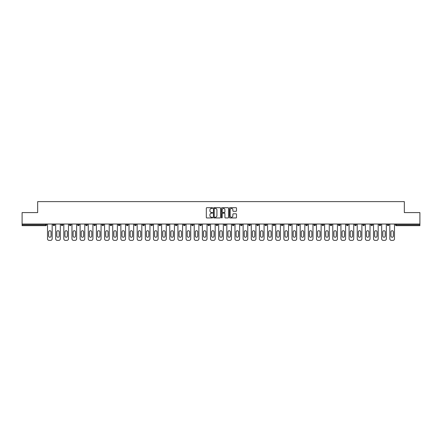 <?xml version="1.0" encoding="UTF-8"?>
<svg xmlns="http://www.w3.org/2000/svg" width="442" height="442" viewBox="0 0 442 442"><rect width="100%" height="100%" fill="white"/><g stroke="black" fill="none" stroke-linecap="round" stroke-linejoin="round"><path stroke-width="0.66" d="M212.641 208.055A0.359 0.359 0 0 0 212.282 207.696L206.834 207.696A0.514 0.514 0 0 0 206.32 208.21L206.32 217.436A0.514 0.514 0 0 0 206.834 217.95L212.282 217.95A0.359 0.359 0 0 0 212.641 217.591A0.359 0.359 0 0 0 212.282 217.232L211.574 217.232A1.641 1.641 0 0 1 209.933 215.591L209.933 214.823A1.641 1.641 0 0 1 211.574 213.182L212.282 213.182A0.359 0.359 0 0 0 212.641 212.823A0.359 0.359 0 0 0 212.282 212.464L211.574 212.464A1.641 1.641 0 0 1 209.933 210.823L209.933 210.055A1.641 1.641 0 0 1 211.574 208.414L212.282 208.414A0.359 0.359 0 0 0 212.641 208.055M235.989 211.309A0.514 0.514 0 0 0 236.498 210.795L236.498 208.21A0.514 0.514 0 0 0 235.989 207.696L229.934 207.696A0.514 0.514 0 0 0 229.426 208.21L229.426 217.436A0.514 0.514 0 0 0 229.934 217.95L235.989 217.95A0.514 0.514 0 0 0 236.498 217.436L236.498 214.309A0.514 0.514 0 0 0 235.989 213.795L233.398 213.795A0.514 0.514 0 0 0 232.884 214.309L232.884 215.862A1.37 1.37 0 0 1 231.514 217.232A1.37 1.37 0 0 1 230.144 215.862L230.144 209.784A1.37 1.37 0 0 1 231.514 208.414A1.37 1.37 0 0 1 232.884 209.784L232.884 210.795A0.514 0.514 0 0 0 233.398 211.309L235.989 211.309M22.1 224.028L22.1 212.591L37.669 212.591L37.669 201.618L404.331 201.618L404.331 212.591L419.9 212.591L419.9 224.028L22.1 224.028L22.1 224.868L45.769 224.868L45.769 224.028M220.552 208.21A0.514 0.514 0 0 0 220.039 207.696L213.989 207.696A0.514 0.514 0 0 0 213.475 208.21L213.475 217.436A0.514 0.514 0 0 0 213.989 217.95L220.039 217.95A0.514 0.514 0 0 0 220.552 217.436L220.552 208.21M221.961 207.696L228.011 207.696A0.514 0.514 0 0 1 228.525 208.21L228.525 217.436A0.514 0.514 0 0 1 228.011 217.95L225.426 217.95A0.514 0.514 0 0 1 224.912 217.436L224.912 213.696A0.514 0.514 0 0 0 224.398 213.182L222.68 213.182A0.514 0.514 0 0 0 222.166 213.696L222.166 217.591A0.359 0.359 0 0 1 221.807 217.95A0.359 0.359 0 0 1 221.448 217.591L221.448 208.21A0.514 0.514 0 0 1 221.961 207.696M46.554 224.028L46.554 224.868A0.785 0.785 0 0 1 45.769 225.652L22.1 225.652L22.1 224.868M419.9 224.028L419.9 225.652L396.231 225.652A0.785 0.785 0 0 1 395.446 224.868L395.446 224.028M53.134 224.868A0.785 0.785 0 0 0 53.918 225.652A0.785 0.785 0 0 0 54.703 224.868A0.785 0.785 0 0 1 53.918 225.652A0.785 0.785 0 0 0 54.703 224.868L54.703 224.028L54.703 224.868L53.134 224.868A0.785 0.785 0 0 0 53.918 225.652A0.785 0.785 0 0 1 53.134 224.868L53.134 224.028M45.769 225.652A0.785 0.785 0 0 0 46.554 224.868A0.785 0.785 0 0 1 45.769 225.652L45.769 224.868L46.554 224.868M61.283 224.028L61.283 224.868L61.283 224.028M62.852 224.028L62.852 224.868L62.852 224.028M69.433 224.868A0.785 0.785 0 0 0 70.217 225.652A0.785 0.785 0 0 0 71.002 224.868A0.785 0.785 0 0 1 70.217 225.652A0.785 0.785 0 0 0 71.002 224.868L71.002 224.028L71.002 224.868L69.433 224.868A0.785 0.785 0 0 0 70.217 225.652A0.785 0.785 0 0 1 69.433 224.868L69.433 224.028M77.588 224.028L77.588 224.868L77.588 224.028M79.151 224.028L79.151 224.868A0.785 0.785 0 0 1 78.367 225.652A0.785 0.785 0 0 1 77.588 224.868A0.785 0.785 0 0 0 78.367 225.652A0.785 0.785 0 0 0 79.151 224.868A0.785 0.785 0 0 1 78.367 225.652A0.785 0.785 0 0 1 77.588 224.868L79.151 224.868M85.737 224.868A0.785 0.785 0 0 0 86.521 225.652A0.785 0.785 0 0 0 87.301 224.868A0.785 0.785 0 0 1 86.521 225.652A0.785 0.785 0 0 0 87.301 224.868L87.301 224.028L87.301 224.868L85.737 224.868A0.785 0.785 0 0 0 86.521 225.652A0.785 0.785 0 0 1 85.737 224.868L85.737 224.028M95.455 224.028L95.455 224.868A0.785 0.785 0 0 1 94.671 225.652A0.785 0.785 0 0 1 93.886 224.868L93.886 224.028M102.82 225.652A0.785 0.785 0 0 0 103.605 224.868L103.605 224.028L103.605 224.868A0.785 0.785 0 0 1 102.82 225.652A0.785 0.785 0 0 1 102.036 224.868L102.036 224.028M111.754 224.028L111.754 224.868A0.785 0.785 0 0 1 110.97 225.652A0.785 0.785 0 0 1 110.185 224.868L110.185 224.028M119.904 224.028L119.904 224.868A0.785 0.785 0 0 1 119.119 225.652A0.785 0.785 0 0 1 118.334 224.868L118.334 224.028M127.268 225.652A0.785 0.785 0 0 0 128.053 224.868L128.053 224.028L128.053 224.868A0.785 0.785 0 0 1 127.268 225.652A0.785 0.785 0 0 1 126.489 224.868L126.489 224.028M136.202 224.028L136.202 224.868A0.785 0.785 0 0 1 135.423 225.652A0.785 0.785 0 0 1 134.639 224.868L134.639 224.028M142.788 224.028L142.788 224.868L142.788 224.028M144.357 224.028L144.357 224.868A0.785 0.785 0 0 1 143.573 225.652A0.785 0.785 0 0 1 142.788 224.868L144.357 224.868A0.785 0.785 0 0 1 143.573 225.652M152.507 224.028L152.507 224.868A0.785 0.785 0 0 1 151.722 225.652A0.785 0.785 0 0 1 150.937 224.868L150.937 224.028M160.656 224.028L160.656 224.868A0.785 0.785 0 0 1 159.871 225.652A0.785 0.785 0 0 1 159.087 224.868L159.087 224.028M168.805 224.028L168.805 224.868A0.785 0.785 0 0 1 168.021 225.652A0.785 0.785 0 0 1 167.242 224.868L167.242 224.028M175.391 224.028L175.391 224.868L175.391 224.028M176.955 224.028L176.955 224.868A0.785 0.785 0 0 1 176.176 225.652A0.785 0.785 0 0 1 175.391 224.868L176.955 224.868A0.785 0.785 0 0 1 176.176 225.652M184.325 225.652A0.785 0.785 0 0 0 185.11 224.868L185.11 224.028L185.11 224.868A0.785 0.785 0 0 1 184.325 225.652A0.785 0.785 0 0 1 183.54 224.868L183.54 224.028M193.259 224.028L193.259 224.868A0.785 0.785 0 0 1 192.474 225.652A0.785 0.785 0 0 1 191.69 224.868L191.69 224.028M201.408 224.028L201.408 224.868A0.785 0.785 0 0 1 200.624 225.652A0.785 0.785 0 0 1 199.839 224.868L199.839 224.028M207.989 224.028L207.989 224.868L207.989 224.028M209.558 224.028L209.558 224.868A0.785 0.785 0 0 1 208.773 225.652A0.785 0.785 0 0 1 207.989 224.868L209.558 224.868A0.785 0.785 0 0 1 208.773 225.652M216.144 224.028L216.144 224.868L216.144 224.028M217.707 224.028L217.707 224.868A0.785 0.785 0 0 1 216.923 225.652A0.785 0.785 0 0 1 216.144 224.868L217.707 224.868A0.785 0.785 0 0 1 216.923 225.652M224.293 224.028L224.293 224.868L224.293 224.028M225.856 224.028L225.856 224.868L225.856 224.028M232.442 224.028L232.442 224.868L232.442 224.028M234.011 224.028L234.011 224.868L234.011 224.028M242.161 224.028L242.161 224.868A0.785 0.785 0 0 1 241.376 225.652A0.785 0.785 0 0 1 240.592 224.868L240.592 224.028M250.31 224.028L250.31 224.868L248.741 224.868A0.785 0.785 0 0 0 249.526 225.652A0.785 0.785 0 0 1 248.741 224.868L248.741 224.028M258.459 224.028L258.459 224.868A0.785 0.785 0 0 1 257.675 225.652A0.785 0.785 0 0 1 256.89 224.868L256.89 224.028M265.045 224.028L265.045 224.868L265.045 224.028M266.609 224.028L266.609 224.868L266.609 224.028M274.758 224.028L274.758 224.868A0.785 0.785 0 0 1 273.979 225.652A0.785 0.785 0 0 1 273.195 224.868L273.195 224.028M282.913 224.028L282.913 224.868L281.344 224.868A0.785 0.785 0 0 0 282.129 225.652A0.785 0.785 0 0 1 281.344 224.868L281.344 224.028M291.063 224.028L291.063 224.868A0.785 0.785 0 0 1 290.278 225.652A0.785 0.785 0 0 1 289.493 224.868L289.493 224.028M299.212 224.028L299.212 224.868L297.643 224.868A0.785 0.785 0 0 0 298.427 225.652A0.785 0.785 0 0 1 297.643 224.868L297.643 224.028M307.361 224.028L307.361 224.868A0.785 0.785 0 0 1 306.577 225.652A0.785 0.785 0 0 1 305.798 224.868L305.798 224.028M315.511 224.028L315.511 224.868L313.947 224.868A0.785 0.785 0 0 0 314.732 225.652A0.785 0.785 0 0 1 313.947 224.868L313.947 224.028M323.666 224.028L323.666 224.868A0.785 0.785 0 0 1 322.881 225.652A0.785 0.785 0 0 1 322.096 224.868L322.096 224.028M331.815 224.028L331.815 224.868L330.246 224.868A0.785 0.785 0 0 0 331.03 225.652A0.785 0.785 0 0 1 330.246 224.868L330.246 224.028M339.964 224.028L339.964 224.868L338.395 224.868A0.785 0.785 0 0 0 339.18 225.652A0.785 0.785 0 0 1 338.395 224.868L338.395 224.028M348.114 224.028L348.114 224.868L346.545 224.868A0.785 0.785 0 0 0 347.329 225.652A0.785 0.785 0 0 1 346.545 224.868L346.545 224.028M356.263 224.028L356.263 224.868A0.785 0.785 0 0 1 355.478 225.652A0.785 0.785 0 0 1 354.699 224.868L354.699 224.028M364.412 224.028L364.412 224.868A0.785 0.785 0 0 1 363.633 225.652A0.785 0.785 0 0 1 362.849 224.868L362.849 224.028M372.567 224.028L372.567 224.868A0.785 0.785 0 0 1 371.783 225.652A0.785 0.785 0 0 1 370.998 224.868L370.998 224.028M380.717 224.028L380.717 224.868L379.148 224.868A0.785 0.785 0 0 0 379.932 225.652A0.785 0.785 0 0 1 379.148 224.868L379.148 224.028M388.866 224.028L388.866 224.868A0.785 0.785 0 0 1 388.082 225.652A0.785 0.785 0 0 1 387.297 224.868L387.297 224.028M62.068 225.652A0.785 0.785 0 0 1 61.283 224.868L62.852 224.868A0.785 0.785 0 0 1 62.068 225.652A0.785 0.785 0 0 0 62.852 224.868A0.785 0.785 0 0 1 62.068 225.652M225.077 225.652A0.785 0.785 0 0 1 224.293 224.868A0.785 0.785 0 0 0 225.077 225.652A0.785 0.785 0 0 0 225.856 224.868A0.785 0.785 0 0 1 225.077 225.652A0.785 0.785 0 0 1 224.293 224.868L225.856 224.868M233.227 225.652A0.785 0.785 0 0 1 232.442 224.868A0.785 0.785 0 0 0 233.227 225.652A0.785 0.785 0 0 0 234.011 224.868A0.785 0.785 0 0 1 233.227 225.652A0.785 0.785 0 0 1 232.442 224.868L234.011 224.868A0.785 0.785 0 0 1 233.227 225.652M250.31 224.868A0.785 0.785 0 0 1 249.526 225.652A0.785 0.785 0 0 0 250.31 224.868A0.785 0.785 0 0 1 249.526 225.652A0.785 0.785 0 0 1 248.741 224.868M265.824 225.652A0.785 0.785 0 0 1 265.045 224.868A0.785 0.785 0 0 0 265.824 225.652A0.785 0.785 0 0 0 266.609 224.868A0.785 0.785 0 0 1 265.824 225.652A0.785 0.785 0 0 1 265.045 224.868L266.609 224.868M282.129 225.652A0.785 0.785 0 0 0 282.913 224.868A0.785 0.785 0 0 1 282.129 225.652A0.785 0.785 0 0 1 281.344 224.868M299.212 224.868A0.785 0.785 0 0 1 298.427 225.652A0.785 0.785 0 0 0 299.212 224.868A0.785 0.785 0 0 1 298.427 225.652A0.785 0.785 0 0 1 297.643 224.868M314.732 225.652A0.785 0.785 0 0 0 315.511 224.868A0.785 0.785 0 0 1 314.732 225.652A0.785 0.785 0 0 1 313.947 224.868M322.881 225.652A0.785 0.785 0 0 0 323.666 224.868A0.785 0.785 0 0 1 322.881 225.652M331.03 225.652A0.785 0.785 0 0 0 331.815 224.868A0.785 0.785 0 0 1 331.03 225.652A0.785 0.785 0 0 1 330.246 224.868M339.18 225.652A0.785 0.785 0 0 0 339.964 224.868A0.785 0.785 0 0 1 339.18 225.652A0.785 0.785 0 0 1 338.395 224.868M347.329 225.652A0.785 0.785 0 0 0 348.114 224.868A0.785 0.785 0 0 1 347.329 225.652A0.785 0.785 0 0 1 346.545 224.868M371.783 225.652A0.785 0.785 0 0 0 372.567 224.868A0.785 0.785 0 0 1 371.783 225.652M380.717 224.868A0.785 0.785 0 0 1 379.932 225.652A0.785 0.785 0 0 0 380.717 224.868A0.785 0.785 0 0 1 379.932 225.652A0.785 0.785 0 0 1 379.148 224.868M214.552 208.414A0.359 0.359 0 0 0 214.193 208.773L214.193 216.873A0.359 0.359 0 0 0 214.552 217.232L215.293 217.232A1.641 1.641 0 0 0 216.934 215.591L216.934 210.055A1.641 1.641 0 0 0 215.293 208.414L214.552 208.414M224.912 209.812A1.37 1.37 0 0 0 223.536 208.436A1.37 1.37 0 0 0 222.166 209.812L222.166 211.95A0.514 0.514 0 0 0 222.68 212.464L224.398 212.464A0.514 0.514 0 0 0 224.912 211.95L224.912 209.812M51.045 231.917A1.199 1.199 0 0 0 49.841 230.718A1.199 1.199 0 0 0 48.642 231.917A1.199 1.199 0 0 1 49.841 230.718A1.199 1.199 0 0 1 51.045 231.917L51.045 236.045A1.199 1.199 0 0 1 49.841 237.249A1.199 1.199 0 0 1 48.642 236.045A1.199 1.199 0 0 0 49.841 237.249A1.199 1.199 0 0 0 51.045 236.045M47.515 224.028L47.515 238.818L47.515 224.028M49.084 240.382L50.598 240.382L49.084 240.382A1.569 1.569 0 0 1 47.515 238.818M52.167 224.028L52.167 238.818L52.167 224.028M48.642 236.045L48.642 231.917M50.598 240.382A1.569 1.569 0 0 0 52.167 238.818M59.195 231.917A1.199 1.199 0 0 0 57.99 230.718A1.199 1.199 0 0 0 56.791 231.917A1.199 1.199 0 0 1 57.99 230.718A1.199 1.199 0 0 1 59.195 231.917L59.195 236.045A1.199 1.199 0 0 1 57.99 237.249A1.199 1.199 0 0 1 56.791 236.045A1.199 1.199 0 0 0 57.99 237.249A1.199 1.199 0 0 0 59.195 236.045M55.67 224.028L55.67 238.818L55.67 224.028M57.233 240.382L58.753 240.382L57.233 240.382A1.569 1.569 0 0 1 55.67 238.818M60.316 224.028L60.316 238.818L60.316 224.028M67.344 231.917A1.199 1.199 0 0 0 66.145 230.718A1.199 1.199 0 0 0 64.941 231.917A1.199 1.199 0 0 1 66.145 230.718A1.199 1.199 0 0 1 67.344 231.917L67.344 236.045A1.199 1.199 0 0 1 66.145 237.249A1.199 1.199 0 0 1 64.941 236.045A1.199 1.199 0 0 0 66.145 237.249A1.199 1.199 0 0 0 67.344 236.045M63.819 224.028L63.819 238.818L63.819 224.028M65.388 240.382L66.902 240.382L65.388 240.382A1.569 1.569 0 0 1 63.819 238.818M68.466 224.028L68.466 238.818L68.466 224.028M75.494 231.917A1.199 1.199 0 0 0 74.295 230.718A1.199 1.199 0 0 0 73.09 231.917A1.199 1.199 0 0 1 74.295 230.718A1.199 1.199 0 0 1 75.494 231.917L75.494 236.045A1.199 1.199 0 0 1 74.295 237.249A1.199 1.199 0 0 1 73.09 236.045A1.199 1.199 0 0 0 74.295 237.249A1.199 1.199 0 0 0 75.494 236.045M71.969 224.028L71.969 238.818L71.969 224.028M73.538 240.382L75.052 240.382L73.538 240.382A1.569 1.569 0 0 1 71.969 238.818M76.621 224.028L76.621 238.818L76.621 224.028M83.643 231.917A1.199 1.199 0 0 0 82.444 230.718A1.199 1.199 0 0 0 81.24 231.917A1.199 1.199 0 0 1 82.444 230.718A1.199 1.199 0 0 1 83.643 231.917L83.643 236.045A1.199 1.199 0 0 1 82.444 237.249A1.199 1.199 0 0 1 81.24 236.045A1.199 1.199 0 0 0 82.444 237.249A1.199 1.199 0 0 0 83.643 236.045M80.118 224.028L80.118 238.818L80.118 224.028M81.687 240.382L83.201 240.382L81.687 240.382A1.569 1.569 0 0 1 80.118 238.818M84.77 224.028L84.77 238.818L84.77 224.028M91.798 231.917A1.199 1.199 0 0 0 90.593 230.718A1.199 1.199 0 0 0 89.395 231.917A1.199 1.199 0 0 1 90.593 230.718A1.199 1.199 0 0 1 91.798 231.917L91.798 236.045A1.199 1.199 0 0 1 90.593 237.249A1.199 1.199 0 0 1 89.395 236.045A1.199 1.199 0 0 0 90.593 237.249A1.199 1.199 0 0 0 91.798 236.045M88.267 224.028L88.267 238.818L88.267 224.028M89.837 240.382L91.35 240.382L89.837 240.382A1.569 1.569 0 0 1 88.267 238.818M92.919 224.028L92.919 238.818L92.919 224.028M56.791 236.045L56.791 231.917M58.753 240.382A1.569 1.569 0 0 0 60.316 238.818M64.941 236.045L64.941 231.917M66.902 240.382A1.569 1.569 0 0 0 68.466 238.818M73.09 236.045L73.09 231.917M75.052 240.382A1.569 1.569 0 0 0 76.621 238.818M81.24 236.045L81.24 231.917M83.201 240.382A1.569 1.569 0 0 0 84.77 238.818M89.395 236.045L89.395 231.917M91.35 240.382A1.569 1.569 0 0 0 92.919 238.818M99.947 231.917A1.199 1.199 0 0 0 98.743 230.718A1.199 1.199 0 0 0 97.544 231.917A1.199 1.199 0 0 1 98.743 230.718A1.199 1.199 0 0 1 99.947 231.917L99.947 236.045A1.199 1.199 0 0 1 98.743 237.249A1.199 1.199 0 0 1 97.544 236.045A1.199 1.199 0 0 0 98.743 237.249A1.199 1.199 0 0 0 99.947 236.045M96.422 224.028L96.422 238.818L96.422 224.028M97.986 240.382L99.5 240.382L97.986 240.382A1.569 1.569 0 0 1 96.422 238.818M101.069 224.028L101.069 238.818L101.069 224.028M97.544 236.045L97.544 231.917M99.5 240.382A1.569 1.569 0 0 0 101.069 238.818M108.097 231.917A1.199 1.199 0 0 0 106.898 230.718A1.199 1.199 0 0 0 105.693 231.917A1.199 1.199 0 0 1 106.898 230.718A1.199 1.199 0 0 1 108.097 231.917L108.097 236.045A1.199 1.199 0 0 1 106.898 237.249A1.199 1.199 0 0 1 105.693 236.045A1.199 1.199 0 0 0 106.898 237.249A1.199 1.199 0 0 0 108.097 236.045M104.572 224.028L104.572 238.818L104.572 224.028M106.135 240.382L107.655 240.382L106.135 240.382A1.569 1.569 0 0 1 104.572 238.818M109.218 224.028L109.218 238.818L109.218 224.028M105.693 236.045L105.693 231.917M107.655 240.382A1.569 1.569 0 0 0 109.218 238.818M116.246 231.917A1.199 1.199 0 0 0 115.047 230.718A1.199 1.199 0 0 0 113.843 231.917A1.199 1.199 0 0 1 115.047 230.718A1.199 1.199 0 0 1 116.246 231.917L116.246 236.045A1.199 1.199 0 0 1 115.047 237.249A1.199 1.199 0 0 1 113.843 236.045A1.199 1.199 0 0 0 115.047 237.249A1.199 1.199 0 0 0 116.246 236.045M112.721 224.028L112.721 238.818L112.721 224.028M114.29 240.382L115.804 240.382L114.29 240.382A1.569 1.569 0 0 1 112.721 238.818M117.368 224.028L117.368 238.818L117.368 224.028M113.843 236.045L113.843 231.917M115.804 240.382A1.569 1.569 0 0 0 117.368 238.818M124.395 231.917A1.199 1.199 0 0 0 123.196 230.718A1.199 1.199 0 0 0 121.992 231.917A1.199 1.199 0 0 1 123.196 230.718A1.199 1.199 0 0 1 124.395 231.917L124.395 236.045A1.199 1.199 0 0 1 123.196 237.249A1.199 1.199 0 0 1 121.992 236.045A1.199 1.199 0 0 0 123.196 237.249A1.199 1.199 0 0 0 124.395 236.045M120.87 224.028L120.87 238.818L120.87 224.028M122.44 240.382L123.953 240.382L122.44 240.382A1.569 1.569 0 0 1 120.87 238.818M125.522 224.028L125.522 238.818L125.522 224.028M121.992 236.045L121.992 231.917M123.953 240.382A1.569 1.569 0 0 0 125.522 238.818M132.55 231.917A1.199 1.199 0 0 0 131.346 230.718A1.199 1.199 0 0 0 130.147 231.917A1.199 1.199 0 0 1 131.346 230.718A1.199 1.199 0 0 1 132.55 231.917L132.55 236.045A1.199 1.199 0 0 1 131.346 237.249A1.199 1.199 0 0 1 130.147 236.045A1.199 1.199 0 0 0 131.346 237.249A1.199 1.199 0 0 0 132.55 236.045M129.02 224.028L129.02 238.818L129.02 224.028M130.589 240.382L132.103 240.382L130.589 240.382A1.569 1.569 0 0 1 129.02 238.818M133.672 224.028L133.672 238.818L133.672 224.028M130.147 236.045L130.147 231.917M132.103 240.382A1.569 1.569 0 0 0 133.672 238.818M140.7 231.917A1.199 1.199 0 0 0 139.495 230.718A1.199 1.199 0 0 0 138.296 231.917A1.199 1.199 0 0 1 139.495 230.718A1.199 1.199 0 0 1 140.7 231.917L140.7 236.045A1.199 1.199 0 0 1 139.495 237.249A1.199 1.199 0 0 1 138.296 236.045A1.199 1.199 0 0 0 139.495 237.249A1.199 1.199 0 0 0 140.7 236.045M137.169 224.028L137.169 238.818L137.169 224.028M138.738 240.382L140.252 240.382L138.738 240.382A1.569 1.569 0 0 1 137.169 238.818M141.821 224.028L141.821 238.818L141.821 224.028M138.296 236.045L138.296 231.917M140.252 240.382A1.569 1.569 0 0 0 141.821 238.818M148.849 231.917A1.199 1.199 0 0 0 147.645 230.718A1.199 1.199 0 0 0 146.446 231.917A1.199 1.199 0 0 1 147.645 230.718A1.199 1.199 0 0 1 148.849 231.917L148.849 236.045A1.199 1.199 0 0 1 147.645 237.249A1.199 1.199 0 0 1 146.446 236.045A1.199 1.199 0 0 0 147.645 237.249A1.199 1.199 0 0 0 148.849 236.045M145.324 224.028L145.324 238.818L145.324 224.028M146.888 240.382L148.407 240.382L146.888 240.382A1.569 1.569 0 0 1 145.324 238.818M149.971 224.028L149.971 238.818L149.971 224.028M146.446 236.045L146.446 231.917M148.407 240.382A1.569 1.569 0 0 0 149.971 238.818M156.998 231.917A1.199 1.199 0 0 0 155.799 230.718A1.199 1.199 0 0 0 154.595 231.917A1.199 1.199 0 0 1 155.799 230.718A1.199 1.199 0 0 1 156.998 231.917L156.998 236.045A1.199 1.199 0 0 1 155.799 237.249A1.199 1.199 0 0 1 154.595 236.045A1.199 1.199 0 0 0 155.799 237.249A1.199 1.199 0 0 0 156.998 236.045M153.473 224.028L153.473 238.818L153.473 224.028M155.037 240.382L156.556 240.382L155.037 240.382A1.569 1.569 0 0 1 153.473 238.818M158.12 224.028L158.12 238.818L158.12 224.028M154.595 236.045L154.595 231.917M156.556 240.382A1.569 1.569 0 0 0 158.12 238.818M165.148 231.917A1.199 1.199 0 0 0 163.949 230.718A1.199 1.199 0 0 0 162.744 231.917A1.199 1.199 0 0 1 163.949 230.718A1.199 1.199 0 0 1 165.148 231.917L165.148 236.045A1.199 1.199 0 0 1 163.949 237.249A1.199 1.199 0 0 1 162.744 236.045A1.199 1.199 0 0 0 163.949 237.249A1.199 1.199 0 0 0 165.148 236.045M161.623 224.028L161.623 238.818L161.623 224.028M163.192 240.382L164.706 240.382L163.192 240.382A1.569 1.569 0 0 1 161.623 238.818M166.275 224.028L166.275 238.818L166.275 224.028M162.744 236.045L162.744 231.917M164.706 240.382A1.569 1.569 0 0 0 166.275 238.818M173.297 231.917A1.199 1.199 0 0 0 172.098 230.718A1.199 1.199 0 0 0 170.894 231.917A1.199 1.199 0 0 1 172.098 230.718A1.199 1.199 0 0 1 173.297 231.917L173.297 236.045A1.199 1.199 0 0 1 172.098 237.249A1.199 1.199 0 0 1 170.894 236.045A1.199 1.199 0 0 0 172.098 237.249A1.199 1.199 0 0 0 173.297 236.045M169.772 224.028L169.772 238.818L169.772 224.028M171.341 240.382L172.855 240.382L171.341 240.382A1.569 1.569 0 0 1 169.772 238.818M174.424 224.028L174.424 238.818L174.424 224.028M170.894 236.045L170.894 231.917M172.855 240.382A1.569 1.569 0 0 0 174.424 238.818M181.452 231.917A1.199 1.199 0 0 0 180.248 230.718A1.199 1.199 0 0 0 179.049 231.917A1.199 1.199 0 0 1 180.248 230.718A1.199 1.199 0 0 1 181.452 231.917L181.452 236.045A1.199 1.199 0 0 1 180.248 237.249A1.199 1.199 0 0 1 179.049 236.045A1.199 1.199 0 0 0 180.248 237.249A1.199 1.199 0 0 0 181.452 236.045M177.922 224.028L177.922 238.818L177.922 224.028M179.491 240.382L181.005 240.382L179.491 240.382A1.569 1.569 0 0 1 177.922 238.818M182.574 224.028L182.574 238.818L182.574 224.028M179.049 236.045L179.049 231.917M181.005 240.382A1.569 1.569 0 0 0 182.574 238.818M189.601 231.917A1.199 1.199 0 0 0 188.397 230.718A1.199 1.199 0 0 0 187.198 231.917A1.199 1.199 0 0 1 188.397 230.718A1.199 1.199 0 0 1 189.601 231.917L189.601 236.045A1.199 1.199 0 0 1 188.397 237.249A1.199 1.199 0 0 1 187.198 236.045A1.199 1.199 0 0 0 188.397 237.249A1.199 1.199 0 0 0 189.601 236.045M186.071 224.028L186.071 238.818L186.071 224.028M187.64 240.382L189.154 240.382L187.64 240.382A1.569 1.569 0 0 1 186.071 238.818M190.723 224.028L190.723 238.818L190.723 224.028M187.198 236.045L187.198 231.917M189.154 240.382A1.569 1.569 0 0 0 190.723 238.818M197.751 231.917A1.199 1.199 0 0 0 196.546 230.718A1.199 1.199 0 0 0 195.347 231.917A1.199 1.199 0 0 1 196.546 230.718A1.199 1.199 0 0 1 197.751 231.917L197.751 236.045A1.199 1.199 0 0 1 196.546 237.249A1.199 1.199 0 0 1 195.347 236.045A1.199 1.199 0 0 0 196.546 237.249A1.199 1.199 0 0 0 197.751 236.045M194.226 224.028L194.226 238.818L194.226 224.028M195.789 240.382L197.309 240.382L195.789 240.382A1.569 1.569 0 0 1 194.226 238.818M198.872 224.028L198.872 238.818L198.872 224.028M195.347 236.045L195.347 231.917M197.309 240.382A1.569 1.569 0 0 0 198.872 238.818M205.9 231.917A1.199 1.199 0 0 0 204.701 230.718A1.199 1.199 0 0 0 203.497 231.917A1.199 1.199 0 0 1 204.701 230.718A1.199 1.199 0 0 1 205.9 231.917L205.9 236.045A1.199 1.199 0 0 1 204.701 237.249A1.199 1.199 0 0 1 203.497 236.045A1.199 1.199 0 0 0 204.701 237.249A1.199 1.199 0 0 0 205.9 236.045M202.375 224.028L202.375 238.818L202.375 224.028M203.944 240.382L205.458 240.382L203.944 240.382A1.569 1.569 0 0 1 202.375 238.818M207.022 224.028L207.022 238.818L207.022 224.028M203.497 236.045L203.497 231.917M205.458 240.382A1.569 1.569 0 0 0 207.022 238.818M214.05 231.917A1.199 1.199 0 0 0 212.851 230.718A1.199 1.199 0 0 0 211.646 231.917A1.199 1.199 0 0 1 212.851 230.718A1.199 1.199 0 0 1 214.05 231.917L214.05 236.045A1.199 1.199 0 0 1 212.851 237.249A1.199 1.199 0 0 1 211.646 236.045A1.199 1.199 0 0 0 212.851 237.249A1.199 1.199 0 0 0 214.05 236.045M210.525 224.028L210.525 238.818L210.525 224.028M212.094 240.382L213.608 240.382L212.094 240.382A1.569 1.569 0 0 1 210.525 238.818M215.177 224.028L215.177 238.818L215.177 224.028M211.646 236.045L211.646 231.917M213.608 240.382A1.569 1.569 0 0 0 215.177 238.818M222.199 231.917A1.199 1.199 0 0 0 221 230.718A1.199 1.199 0 0 0 219.801 231.917A1.199 1.199 0 0 1 221 230.718A1.199 1.199 0 0 1 222.199 231.917L222.199 236.045A1.199 1.199 0 0 1 221 237.249A1.199 1.199 0 0 1 219.801 236.045A1.199 1.199 0 0 0 221 237.249A1.199 1.199 0 0 0 222.199 236.045M218.674 224.028L218.674 238.818L218.674 224.028M220.243 240.382L221.757 240.382L220.243 240.382A1.569 1.569 0 0 1 218.674 238.818M223.326 224.028L223.326 238.818L223.326 224.028M219.801 236.045L219.801 231.917M221.757 240.382A1.569 1.569 0 0 0 223.326 238.818M230.354 231.917A1.199 1.199 0 0 0 229.149 230.718A1.199 1.199 0 0 0 227.95 231.917A1.199 1.199 0 0 1 229.149 230.718A1.199 1.199 0 0 1 230.354 231.917L230.354 236.045A1.199 1.199 0 0 1 229.149 237.249A1.199 1.199 0 0 1 227.95 236.045A1.199 1.199 0 0 0 229.149 237.249A1.199 1.199 0 0 0 230.354 236.045M226.823 224.028L226.823 238.818L226.823 224.028M228.392 240.382L229.906 240.382L228.392 240.382A1.569 1.569 0 0 1 226.823 238.818M231.475 224.028L231.475 238.818L231.475 224.028M227.95 236.045L227.95 231.917M229.906 240.382A1.569 1.569 0 0 0 231.475 238.818M238.503 231.917A1.199 1.199 0 0 0 237.299 230.718A1.199 1.199 0 0 0 236.1 231.917A1.199 1.199 0 0 1 237.299 230.718A1.199 1.199 0 0 1 238.503 231.917L238.503 236.045A1.199 1.199 0 0 1 237.299 237.249A1.199 1.199 0 0 1 236.1 236.045A1.199 1.199 0 0 0 237.299 237.249A1.199 1.199 0 0 0 238.503 236.045M234.978 224.028L234.978 238.818L234.978 224.028M236.542 240.382L238.056 240.382L236.542 240.382A1.569 1.569 0 0 1 234.978 238.818M239.625 224.028L239.625 238.818L239.625 224.028M236.1 236.045L236.1 231.917M238.056 240.382A1.569 1.569 0 0 0 239.625 238.818M246.653 231.917A1.199 1.199 0 0 0 245.454 230.718A1.199 1.199 0 0 0 244.249 231.917A1.199 1.199 0 0 1 245.454 230.718A1.199 1.199 0 0 1 246.653 231.917L246.653 236.045A1.199 1.199 0 0 1 245.454 237.249A1.199 1.199 0 0 1 244.249 236.045A1.199 1.199 0 0 0 245.454 237.249A1.199 1.199 0 0 0 246.653 236.045M243.128 224.028L243.128 238.818L243.128 224.028M244.691 240.382L246.211 240.382L244.691 240.382A1.569 1.569 0 0 1 243.128 238.818M247.774 224.028L247.774 238.818L247.774 224.028M244.249 236.045L244.249 231.917M246.211 240.382A1.569 1.569 0 0 0 247.774 238.818M254.802 231.917A1.199 1.199 0 0 0 253.603 230.718A1.199 1.199 0 0 0 252.399 231.917A1.199 1.199 0 0 1 253.603 230.718A1.199 1.199 0 0 1 254.802 231.917L254.802 236.045A1.199 1.199 0 0 1 253.603 237.249A1.199 1.199 0 0 1 252.399 236.045A1.199 1.199 0 0 0 253.603 237.249A1.199 1.199 0 0 0 254.802 236.045M251.277 224.028L251.277 238.818L251.277 224.028M252.846 240.382L254.36 240.382L252.846 240.382A1.569 1.569 0 0 1 251.277 238.818M255.929 224.028L255.929 238.818L255.929 224.028M252.399 236.045L252.399 231.917M254.36 240.382A1.569 1.569 0 0 0 255.929 238.818M262.951 231.917A1.199 1.199 0 0 0 261.752 230.718A1.199 1.199 0 0 0 260.548 231.917A1.199 1.199 0 0 1 261.752 230.718A1.199 1.199 0 0 1 262.951 231.917L262.951 236.045A1.199 1.199 0 0 1 261.752 237.249A1.199 1.199 0 0 1 260.548 236.045A1.199 1.199 0 0 0 261.752 237.249A1.199 1.199 0 0 0 262.951 236.045M259.426 224.028L259.426 238.818L259.426 224.028M260.995 240.382L262.509 240.382L260.995 240.382A1.569 1.569 0 0 1 259.426 238.818M264.078 224.028L264.078 238.818L264.078 224.028M260.548 236.045L260.548 231.917M262.509 240.382A1.569 1.569 0 0 0 264.078 238.818M271.106 231.917A1.199 1.199 0 0 0 269.902 230.718A1.199 1.199 0 0 0 268.703 231.917A1.199 1.199 0 0 1 269.902 230.718A1.199 1.199 0 0 1 271.106 231.917L271.106 236.045A1.199 1.199 0 0 1 269.902 237.249A1.199 1.199 0 0 1 268.703 236.045A1.199 1.199 0 0 0 269.902 237.249A1.199 1.199 0 0 0 271.106 236.045M267.576 224.028L267.576 238.818L267.576 224.028M269.145 240.382L270.659 240.382L269.145 240.382A1.569 1.569 0 0 1 267.576 238.818M272.228 224.028L272.228 238.818L272.228 224.028M268.703 236.045L268.703 231.917M270.659 240.382A1.569 1.569 0 0 0 272.228 238.818M279.256 231.917A1.199 1.199 0 0 0 278.051 230.718A1.199 1.199 0 0 0 276.852 231.917A1.199 1.199 0 0 1 278.051 230.718A1.199 1.199 0 0 1 279.256 231.917L279.256 236.045A1.199 1.199 0 0 1 278.051 237.249A1.199 1.199 0 0 1 276.852 236.045A1.199 1.199 0 0 0 278.051 237.249A1.199 1.199 0 0 0 279.256 236.045M275.725 224.028L275.725 238.818L275.725 224.028M277.294 240.382L278.808 240.382L277.294 240.382A1.569 1.569 0 0 1 275.725 238.818M280.377 224.028L280.377 238.818L280.377 224.028M276.852 236.045L276.852 231.917M278.808 240.382A1.569 1.569 0 0 0 280.377 238.818M287.405 231.917A1.199 1.199 0 0 0 286.201 230.718A1.199 1.199 0 0 0 285.002 231.917A1.199 1.199 0 0 1 286.201 230.718A1.199 1.199 0 0 1 287.405 231.917L287.405 236.045A1.199 1.199 0 0 1 286.201 237.249A1.199 1.199 0 0 1 285.002 236.045A1.199 1.199 0 0 0 286.201 237.249A1.199 1.199 0 0 0 287.405 236.045M283.88 224.028L283.88 238.818L283.88 224.028M285.444 240.382L286.963 240.382L285.444 240.382A1.569 1.569 0 0 1 283.88 238.818M288.527 224.028L288.527 238.818L288.527 224.028M285.002 236.045L285.002 231.917M286.963 240.382A1.569 1.569 0 0 0 288.527 238.818M295.554 231.917A1.199 1.199 0 0 0 294.355 230.718A1.199 1.199 0 0 0 293.151 231.917A1.199 1.199 0 0 1 294.355 230.718A1.199 1.199 0 0 1 295.554 231.917L295.554 236.045A1.199 1.199 0 0 1 294.355 237.249A1.199 1.199 0 0 1 293.151 236.045A1.199 1.199 0 0 0 294.355 237.249A1.199 1.199 0 0 0 295.554 236.045M292.029 224.028L292.029 238.818L292.029 224.028M293.593 240.382L295.112 240.382L293.593 240.382A1.569 1.569 0 0 1 292.029 238.818M296.676 224.028L296.676 238.818L296.676 224.028M293.151 236.045L293.151 231.917M295.112 240.382A1.569 1.569 0 0 0 296.676 238.818M303.704 231.917A1.199 1.199 0 0 0 302.505 230.718A1.199 1.199 0 0 0 301.3 231.917A1.199 1.199 0 0 1 302.505 230.718A1.199 1.199 0 0 1 303.704 231.917L303.704 236.045A1.199 1.199 0 0 1 302.505 237.249A1.199 1.199 0 0 1 301.3 236.045A1.199 1.199 0 0 0 302.505 237.249A1.199 1.199 0 0 0 303.704 236.045M300.179 224.028L300.179 238.818L300.179 224.028M301.748 240.382L303.262 240.382L301.748 240.382A1.569 1.569 0 0 1 300.179 238.818M304.831 224.028L304.831 238.818L304.831 224.028M301.3 236.045L301.3 231.917M303.262 240.382A1.569 1.569 0 0 0 304.831 238.818M311.853 231.917A1.199 1.199 0 0 0 310.654 230.718A1.199 1.199 0 0 0 309.45 231.917A1.199 1.199 0 0 1 310.654 230.718A1.199 1.199 0 0 1 311.853 231.917L311.853 236.045A1.199 1.199 0 0 1 310.654 237.249A1.199 1.199 0 0 1 309.45 236.045A1.199 1.199 0 0 0 310.654 237.249A1.199 1.199 0 0 0 311.853 236.045M308.328 224.028L308.328 238.818L308.328 224.028M309.897 240.382L311.411 240.382L309.897 240.382A1.569 1.569 0 0 1 308.328 238.818M312.98 224.028L312.98 238.818L312.98 224.028M309.45 236.045L309.45 231.917M311.411 240.382A1.569 1.569 0 0 0 312.98 238.818M320.008 231.917A1.199 1.199 0 0 0 318.804 230.718A1.199 1.199 0 0 0 317.605 231.917A1.199 1.199 0 0 1 318.804 230.718A1.199 1.199 0 0 1 320.008 231.917L320.008 236.045A1.199 1.199 0 0 1 318.804 237.249A1.199 1.199 0 0 1 317.605 236.045A1.199 1.199 0 0 0 318.804 237.249A1.199 1.199 0 0 0 320.008 236.045M316.478 224.028L316.478 238.818L316.478 224.028M318.047 240.382L319.56 240.382L318.047 240.382A1.569 1.569 0 0 1 316.478 238.818M321.13 224.028L321.13 238.818L321.13 224.028M317.605 236.045L317.605 231.917M319.56 240.382A1.569 1.569 0 0 0 321.13 238.818M328.157 231.917A1.199 1.199 0 0 0 326.953 230.718A1.199 1.199 0 0 0 325.754 231.917A1.199 1.199 0 0 1 326.953 230.718A1.199 1.199 0 0 1 328.157 231.917L328.157 236.045A1.199 1.199 0 0 1 326.953 237.249A1.199 1.199 0 0 1 325.754 236.045A1.199 1.199 0 0 0 326.953 237.249A1.199 1.199 0 0 0 328.157 236.045M324.632 224.028L324.632 238.818L324.632 224.028M326.196 240.382L327.71 240.382L326.196 240.382A1.569 1.569 0 0 1 324.632 238.818M329.279 224.028L329.279 238.818L329.279 224.028M325.754 236.045L325.754 231.917M327.71 240.382A1.569 1.569 0 0 0 329.279 238.818M336.307 231.917A1.199 1.199 0 0 0 335.102 230.718A1.199 1.199 0 0 0 333.903 231.917A1.199 1.199 0 0 1 335.102 230.718A1.199 1.199 0 0 1 336.307 231.917L336.307 236.045A1.199 1.199 0 0 1 335.102 237.249A1.199 1.199 0 0 1 333.903 236.045A1.199 1.199 0 0 0 335.102 237.249A1.199 1.199 0 0 0 336.307 236.045M332.782 224.028L332.782 238.818L332.782 224.028M334.345 240.382L335.865 240.382L334.345 240.382A1.569 1.569 0 0 1 332.782 238.818M337.428 224.028L337.428 238.818L337.428 224.028M333.903 236.045L333.903 231.917M335.865 240.382A1.569 1.569 0 0 0 337.428 238.818M344.456 231.917A1.199 1.199 0 0 0 343.257 230.718A1.199 1.199 0 0 0 342.053 231.917A1.199 1.199 0 0 1 343.257 230.718A1.199 1.199 0 0 1 344.456 231.917L344.456 236.045A1.199 1.199 0 0 1 343.257 237.249A1.199 1.199 0 0 1 342.053 236.045A1.199 1.199 0 0 0 343.257 237.249A1.199 1.199 0 0 0 344.456 236.045M340.931 224.028L340.931 238.818L340.931 224.028M342.5 240.382L344.014 240.382L342.5 240.382A1.569 1.569 0 0 1 340.931 238.818M345.578 224.028L345.578 238.818L345.578 224.028M342.053 236.045L342.053 231.917M344.014 240.382A1.569 1.569 0 0 0 345.578 238.818M352.606 231.917A1.199 1.199 0 0 0 351.407 230.718A1.199 1.199 0 0 0 350.202 231.917A1.199 1.199 0 0 1 351.407 230.718A1.199 1.199 0 0 1 352.606 231.917L352.606 236.045A1.199 1.199 0 0 1 351.407 237.249A1.199 1.199 0 0 1 350.202 236.045A1.199 1.199 0 0 0 351.407 237.249A1.199 1.199 0 0 0 352.606 236.045M349.081 224.028L349.081 238.818L349.081 224.028M350.65 240.382L352.163 240.382L350.65 240.382A1.569 1.569 0 0 1 349.081 238.818M353.733 224.028L353.733 238.818L353.733 224.028M350.202 236.045L350.202 231.917M352.163 240.382A1.569 1.569 0 0 0 353.733 238.818M360.76 231.917A1.199 1.199 0 0 0 359.556 230.718A1.199 1.199 0 0 0 358.357 231.917A1.199 1.199 0 0 1 359.556 230.718A1.199 1.199 0 0 1 360.76 231.917L360.76 236.045A1.199 1.199 0 0 1 359.556 237.249A1.199 1.199 0 0 1 358.357 236.045A1.199 1.199 0 0 0 359.556 237.249A1.199 1.199 0 0 0 360.76 236.045M357.23 224.028L357.23 238.818L357.23 224.028M358.799 240.382L360.313 240.382L358.799 240.382A1.569 1.569 0 0 1 357.23 238.818M361.882 224.028L361.882 238.818L361.882 224.028M358.357 236.045L358.357 231.917M360.313 240.382A1.569 1.569 0 0 0 361.882 238.818M368.91 231.917A1.199 1.199 0 0 0 367.705 230.718A1.199 1.199 0 0 0 366.506 231.917A1.199 1.199 0 0 1 367.705 230.718A1.199 1.199 0 0 1 368.91 231.917L368.91 236.045A1.199 1.199 0 0 1 367.705 237.249A1.199 1.199 0 0 1 366.506 236.045A1.199 1.199 0 0 0 367.705 237.249A1.199 1.199 0 0 0 368.91 236.045M365.379 224.028L365.379 238.818L365.379 224.028M366.948 240.382L368.462 240.382L366.948 240.382A1.569 1.569 0 0 1 365.379 238.818M370.031 224.028L370.031 238.818L370.031 224.028M366.506 236.045L366.506 231.917M368.462 240.382A1.569 1.569 0 0 0 370.031 238.818M377.059 231.917A1.199 1.199 0 0 0 375.855 230.718A1.199 1.199 0 0 0 374.656 231.917A1.199 1.199 0 0 1 375.855 230.718A1.199 1.199 0 0 1 377.059 231.917L377.059 236.045A1.199 1.199 0 0 1 375.855 237.249A1.199 1.199 0 0 1 374.656 236.045A1.199 1.199 0 0 0 375.855 237.249A1.199 1.199 0 0 0 377.059 236.045M373.534 224.028L373.534 238.818L373.534 224.028M375.098 240.382L376.612 240.382L375.098 240.382A1.569 1.569 0 0 1 373.534 238.818M378.181 224.028L378.181 238.818L378.181 224.028M374.656 236.045L374.656 231.917M376.612 240.382A1.569 1.569 0 0 0 378.181 238.818M385.209 231.917A1.199 1.199 0 0 0 384.01 230.718A1.199 1.199 0 0 0 382.805 231.917A1.199 1.199 0 0 1 384.01 230.718A1.199 1.199 0 0 1 385.209 231.917L385.209 236.045A1.199 1.199 0 0 1 384.01 237.249A1.199 1.199 0 0 1 382.805 236.045A1.199 1.199 0 0 0 384.01 237.249A1.199 1.199 0 0 0 385.209 236.045M381.684 224.028L381.684 238.818L381.684 224.028M383.247 240.382L384.767 240.382L383.247 240.382A1.569 1.569 0 0 1 381.684 238.818M386.33 224.028L386.33 238.818L386.33 224.028M382.805 236.045L382.805 231.917M384.767 240.382A1.569 1.569 0 0 0 386.33 238.818M393.358 231.917A1.199 1.199 0 0 0 392.159 230.718A1.199 1.199 0 0 0 390.955 231.917A1.199 1.199 0 0 1 392.159 230.718A1.199 1.199 0 0 1 393.358 231.917L393.358 236.045A1.199 1.199 0 0 1 392.159 237.249A1.199 1.199 0 0 1 390.955 236.045A1.199 1.199 0 0 0 392.159 237.249A1.199 1.199 0 0 0 393.358 236.045M389.833 224.028L389.833 238.818L389.833 224.028M391.402 240.382L392.916 240.382L391.402 240.382A1.569 1.569 0 0 1 389.833 238.818M394.485 224.028L394.485 238.818L394.485 224.028M390.955 236.045L390.955 231.917M392.916 240.382A1.569 1.569 0 0 0 394.485 238.818M396.231 224.028L396.231 224.868L419.9 224.868M395.446 224.868L396.231 224.868L396.231 225.652M94.671 225.652A0.785 0.785 0 0 0 95.455 224.868L93.886 224.868M103.605 224.868L102.036 224.868M110.97 225.652A0.785 0.785 0 0 0 111.754 224.868L110.185 224.868M119.119 225.652A0.785 0.785 0 0 0 119.904 224.868L118.334 224.868M128.053 224.868L126.489 224.868M135.423 225.652A0.785 0.785 0 0 0 136.202 224.868L134.639 224.868M151.722 225.652A0.785 0.785 0 0 0 152.507 224.868L150.937 224.868M159.871 225.652A0.785 0.785 0 0 0 160.656 224.868L159.087 224.868M168.021 225.652A0.785 0.785 0 0 0 168.805 224.868L167.242 224.868M185.11 224.868L183.54 224.868M192.474 225.652A0.785 0.785 0 0 0 193.259 224.868L191.69 224.868M200.624 225.652A0.785 0.785 0 0 0 201.408 224.868L199.839 224.868M241.376 225.652A0.785 0.785 0 0 0 242.161 224.868L240.592 224.868M257.675 225.652A0.785 0.785 0 0 0 258.459 224.868L256.89 224.868M273.979 225.652A0.785 0.785 0 0 0 274.758 224.868L273.195 224.868M290.278 225.652A0.785 0.785 0 0 0 291.063 224.868L289.493 224.868M306.577 225.652A0.785 0.785 0 0 0 307.361 224.868L305.798 224.868M323.666 224.868L322.096 224.868M355.478 225.652A0.785 0.785 0 0 0 356.263 224.868L354.699 224.868M363.633 225.652A0.785 0.785 0 0 0 364.412 224.868L362.849 224.868M372.567 224.868L370.998 224.868M388.082 225.652A0.785 0.785 0 0 0 388.866 224.868L387.297 224.868"/></g></svg>
